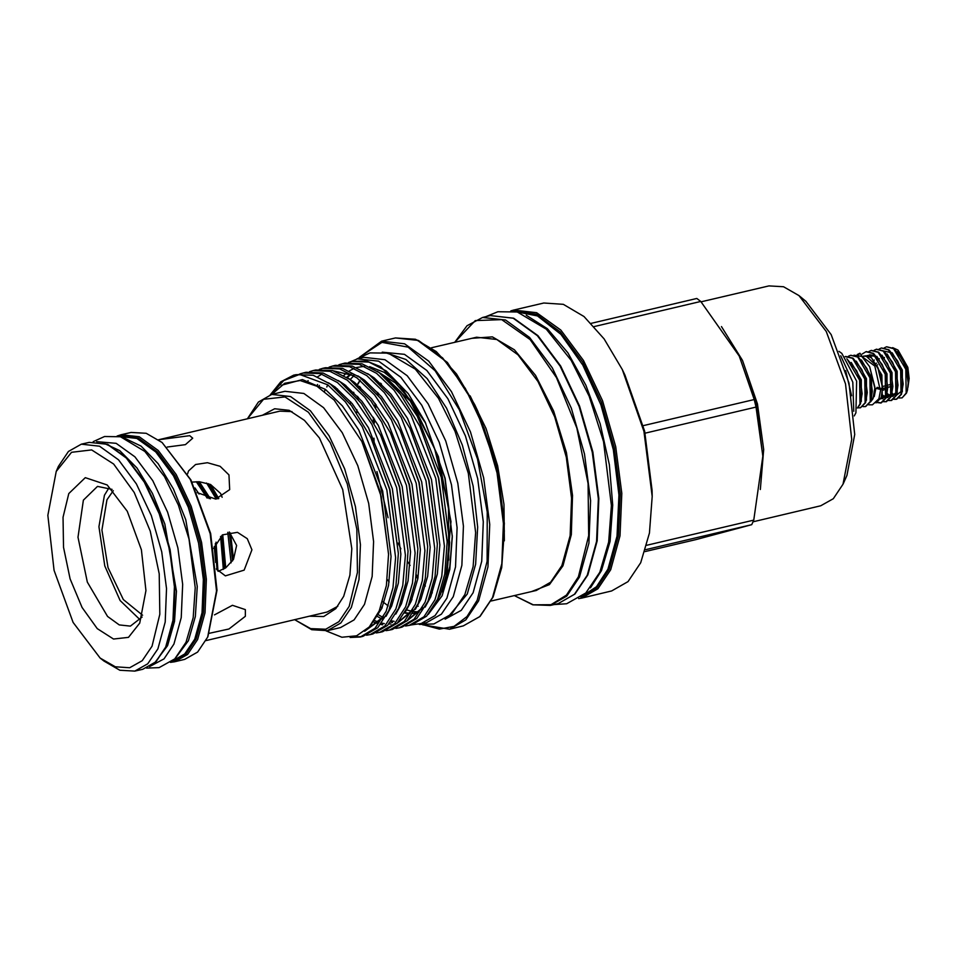 <?xml version="1.0" encoding="UTF-8"?>
<svg xmlns="http://www.w3.org/2000/svg" width="957" height="957" viewBox="0 0 957 957"><rect width="100%" height="100%" fill="white"/><g stroke="black" fill="none" stroke-linecap="round" stroke-linejoin="round"><path stroke-width="1.44" d="M862.592 357.033L859.984 353.205L858.417 354.76M877.114 387.334L880.942 388.386L879.674 389.32L875.858 388.267L874.243 396.712M149.627 666.574L164.006 658.918L173.983 644.097L181.268 617.588L182.62 584.368L177.894 547.942L167.583 512.115L152.761 480.665L134.997 456.896L116.156 443.282L96.633 441.656M154.46 663.153L167.631 645.592L174.581 621.356L176.459 591.175L164.879 524.113L152.438 493.274L136.935 468.009L119.769 450.58L102.471 442.553M171.913 661.323L184.761 654.038L194.726 639.204L202.023 612.695L203.374 579.475L198.637 543.05L188.326 507.234L173.516 475.785L155.752 452.003L136.911 438.402L118.907 436.404M175.657 657.926L188.385 640.7L195.312 616.571L197.226 586.545L185.802 519.771L173.48 488.979L158.096 463.667L141.026 446.07L123.788 437.78M857.556 407.718L859.984 404.021L859.625 380.18L847.459 359.581M846.861 358.743L856.611 370.694L860.128 380.073L862.113 393.698L860.487 403.902L857.472 408.077M857.855 407.778L860.295 407.802L865.116 402.813L864.745 378.984L852.52 358.325L845.151 356.59M845.761 356.447L853.022 358.205L861.743 369.486L865.248 378.864L867.233 392.49L865.618 402.694L860.546 407.742M862.975 406.569L865.427 406.593L870.236 401.605L869.877 377.776L857.651 357.117L850.629 355.286L848.416 356.267M850.881 355.238L858.154 356.997L866.863 368.278L870.38 377.656L872.365 391.281L870.738 401.485L865.678 406.534M853.979 355.119L861.946 356.542L869.71 366.758L874.806 388.087L872.963 398.662L870.619 401.784M876.014 402.897L881.11 397.61L882.605 387.956L877.665 366.974L865.846 355.717L862.771 356.554M877.126 402.526L880.799 402.969L885.62 397.98L885.249 374.151L873.023 353.492L866.013 351.662L862.209 354.018M866.264 351.614L873.538 353.372L882.246 364.653L885.751 374.031L887.737 387.657L886.122 397.861L881.313 402.861L877.473 402.347M883.478 401.737L885.931 401.761L890.74 396.772L890.381 372.943L878.155 352.284L871.133 350.453L868.92 351.434M871.384 350.406L878.658 352.164L887.366 363.445L890.883 372.823L892.869 386.449L891.254 396.653L886.433 401.653L883.706 401.545M888.61 400.528L891.063 400.564L895.872 395.564L895.501 371.735L883.275 351.075L876.265 349.245L874.052 350.226M876.516 349.197L883.789 350.956L892.498 362.236L896.003 371.615L897.989 385.24L896.374 395.444L891.565 400.445L888.826 400.337M893.742 399.32L896.183 399.356L901.004 394.356L900.633 370.526L888.407 349.867L881.385 348.037L879.172 349.018M881.636 347.989L888.909 349.748L897.63 361.028L901.135 370.407L903.121 384.032L901.506 394.236L896.685 399.236L893.958 399.129M886.816 393.088L884.005 388.231M886.768 346.781L894.041 348.539L902.75 359.82L906.267 369.199L908.241 382.824L907.535 390.133L906.494 393.052L902.14 397.873L906.123 393.148L905.753 369.318L893.539 348.659L886.517 346.829L884.304 347.81M902.14 397.873L898.97 398.016M898.192 350.286L907.798 367.332L909.15 378.458L908.002 387.37M892.594 347.654L897.953 350.083L907.798 367.332M876.708 365.131L877.689 364.904M142.617 615.243L123.369 599.572L108.069 567.573L101.909 530.07L106.969 499.757L113.273 490.714M152.007 646.226L142.258 660.689L129.733 667.723L115.366 666.802L100.174 658.009L73.079 622.421L54.011 570.408L47.85 515.345L56.2 471.406L71.524 452.314L91.609 449.898L113.608 464.025L134.183 492.544L150.189 531.111L159.197 573.865L159.831 614.286L152.007 646.226M56.2 471.406L58.401 466.454L68.461 451.489L81.369 444.144L99.48 446.177L118.501 459.898L136.42 483.895L151.373 515.644L161.781 551.794L166.566 588.567L165.202 622.086L157.845 648.846L147.773 663.811L134.865 671.156L119.828 670.283L103.918 661.096L100.174 658.009M207.633 637.111L197.573 652.076L184.665 659.421L174.653 661.777L187.572 654.432L197.632 639.467L204.989 612.707L206.353 579.188L201.58 542.416L191.161 506.265L176.208 474.528L158.288 450.532L139.267 436.799L121.168 434.777L131.169 432.408L146.218 433.294L162.128 442.469L190.311 479.493L210.157 533.611L216.557 590.888L207.633 637.111M337.821 606.248L327.174 612.025L205.934 640.592M214.524 614.932L232.431 605.362L245.387 609.621L245.363 616.356L228.974 628.964L209.308 633.247M68.808 493.621L85.305 477.699L107.208 484.9L127.281 511.265L141.421 549.808L145.978 590.601L139.782 623.163L128.429 637.302L113.56 639.085L97.255 628.629L82.015 607.492L70.148 578.913L63.473 547.237L63.006 517.294L68.808 493.621M142.103 616.966L130.439 626.105L119.29 624.861L107.591 616.416L87.362 582.119L78.019 537.248L83.391 500.164L97.518 486.431L112.041 489.398M218.196 571.377L225.78 567.824L233.556 559.355L236.57 545.466L229.297 531.972L232.551 560.958M213.65 548.373L222.634 534.807L237.503 532.307L247.217 538.635L251.978 549.749L244.179 570.145L225.385 575.851L216.282 568.877M222.096 497.329L220.553 493.417L210.516 484.493L199.307 481.778L192.13 482.149M187.632 473.871L188.505 470.916L195.587 464.468L207.49 462.686L220.11 466.322L228.95 474.911L229.656 489.589L215.66 499.087L197.094 492.652M158.647 439.789L189.773 435.662L192.752 438.198L185.479 444.622L167.296 447.027M845.677 370.562L851.61 395.743M838.966 351.339L841.813 353.336L856.635 381.185L855.893 412.778L854.194 415.948M581.904 596.343L596.426 586.737L607.874 569.152L617.014 536.195L618.904 494.972L613.317 449.646L600.852 404.823L582.753 365.06L560.874 334.376L537.427 315.894L514.782 311.492M590.421 587.873L601.522 570.647L610.087 541.387L612.779 505.081L609.382 464.731L600.195 423.676L585.947 385.3L567.836 352.762L547.356 328.753L526.183 315.26M753.015 521.78L820.771 505.81L833.284 498.693L843.033 484.194L851.682 439.407L845.474 383.901L826.238 331.469L798.928 295.593L783.52 286.693L768.938 285.844L701.098 301.838M423.389 624.849L439.383 629.132L454.144 626.309L466.956 616.511L477.172 600.242L487.125 561.233L487.269 511.983L477.591 459.145L459.408 409.859L435.148 370.79L408.125 347.212L381.963 342.307L360.215 356.758M359.569 357.14L381.628 341.206L404.596 343.778L428.724 361.196L451.465 391.64L470.437 431.918L483.644 477.782L489.697 524.424L487.962 566.951L478.632 600.9L465.868 619.885L449.491 629.204L422.635 624.801M739.294 356.243L756.413 404.883L762.813 456.357M262.182 415.362L274.707 408.747L289.086 410.362L304.47 420.338L319.339 437.911L342.773 489.577L351.853 548.732L349.879 575.097L343.659 596.355L335.811 608.652L323.669 616.511L309.506 616.188M158.611 439.765L279.851 411.199L291.957 411.606M645.592 549.665L751.664 524.663L753.745 520.094L646.812 545.287M751.664 524.663L695.895 539.604L644.994 551.603M640.771 562.692L628.007 581.677L611.631 590.995L581.557 598.089L597.934 588.77L610.698 569.774L620.028 535.836L621.763 493.31L615.71 446.656L602.503 400.792L583.531 360.526L560.79 330.081L536.662 312.664L513.694 310.092L543.767 303.01L563.302 304.266L583.949 316.54L604.118 338.886L622.253 369.569L643.965 431.392L652.136 496.396L649.42 533.109L640.771 562.692M385.013 352.511L405.935 359.497L427.133 378.637L446.572 408.101L462.398 445.089L473.105 486.06L477.675 527.092L475.665 564.283L467.255 594.082L447.469 617.576M382.238 352.128L404.416 354.293L426.786 370.455L447.876 398.686L465.461 436.021L477.71 478.548L483.321 521.804L481.718 561.245L473.069 592.718L461.226 610.315L445.161 619.167M271.776 394.44L258.342 402.072L247.337 418.855L263.534 399.308L284.971 396.976L308.405 412.216L330.285 442.72L347.295 483.859L356.841 529.388L357.487 572.43L349.149 606.427L338.898 621.715L325.751 629.275L310.654 628.582L294.66 619.681L311.779 629.718L327.426 630.627L340.608 627.517L354.042 619.873L364.509 604.31L372.165 576.473L373.589 541.59L368.624 503.334L357.786 465.712L342.235 432.696L323.586 407.718L303.8 393.435L284.959 391.329L271.776 394.44L290.617 396.545L310.403 410.828L329.052 435.794L344.604 468.822L355.442 506.444L360.406 544.7L358.983 579.571L351.339 607.408L340.859 622.983L327.426 630.627M428.317 614.334L442.11 595.673L449.85 569.451L452.266 536.805L444.849 478.141L425.087 422.073L408.304 393.674L386.317 370.993L369.043 362.081L352.08 361.435L348.611 362.476M405.565 626.045L409.141 625.447L423.891 616.822L434.909 599.812L441.811 576.186L444.431 546.088L435.758 478.512L410.996 415.254L394.128 390.36L376.556 373.302L359.282 364.378L342.319 363.732L338.85 364.784M342.319 363.732L345.034 363.098L361.997 363.732L379.271 372.656L400.277 394.033L419.716 426.068L438.473 477.866L447.146 541.925L444.79 574.068L437.624 599.166L426.607 616.176L411.857 624.801L409.141 625.447M350.106 637.434L360.322 636.955L375.06 628.318L386.09 611.308L392.992 587.694L395.612 557.584L386.927 490.02L362.165 426.75L345.31 401.868L327.737 384.798L299.601 374.438L283.727 380.491L270.664 394.727M270.209 394.858L280.808 381.807L293.655 375.204L296.215 374.606L313.166 375.24L330.452 384.164L351.446 405.529L370.885 437.576L389.655 489.374L398.315 553.421L395.971 585.576L388.805 610.674L377.776 627.684L363.038 636.309L360.322 636.955M361.674 636.596L353.348 636.848M366.507 635.245L370.084 634.647L384.834 626.022L395.851 609.011L402.753 585.397L405.373 555.287L396.7 487.711L371.926 424.453L355.071 399.559L337.498 382.501L320.224 373.577L303.261 372.943L299.792 373.984M303.261 372.943L305.977 372.297L322.94 372.943L340.214 381.867L361.22 403.232L380.659 435.268L399.416 487.077L408.089 551.124L405.732 583.28L398.567 608.377L387.549 625.376L372.799 634.013L370.084 634.647M376.268 632.948L379.845 632.35L394.595 623.725L405.612 606.714L412.515 583.088L415.135 552.99L406.462 485.414L381.699 422.157L364.844 397.263L347.259 380.204L329.986 371.28L313.023 370.634L309.554 371.687M313.023 370.634L315.738 370L332.701 370.634L349.975 379.558L370.981 400.935L390.42 432.971L409.177 484.768L417.85 548.828L415.494 580.971L408.328 606.068L397.311 623.079L382.561 631.704L379.845 632.35M386.03 630.639L389.619 630.053L404.356 621.416L415.374 604.405L422.288 580.791L424.896 550.682L416.223 483.118L391.461 419.848L374.606 394.966L357.021 377.895L339.747 368.983L322.796 368.337L319.315 369.378M322.796 368.337L325.512 367.703L342.462 368.337L359.748 377.261L380.742 398.626L400.182 430.674L418.939 482.472L427.612 546.519L425.255 578.674L418.101 603.771L407.072 620.782L392.334 629.407L389.619 630.053M395.803 628.342L399.38 627.744L414.118 619.119L425.147 602.109L432.05 578.495L434.669 548.385L425.985 480.809L401.222 417.551L384.367 392.657L366.794 375.599L349.508 366.675L332.558 366.041L329.076 367.081M332.558 366.041L335.273 365.395L352.236 366.041L369.51 374.965L390.504 396.33L409.943 428.365L428.712 480.175L437.373 544.222L435.028 576.377L427.863 601.475L416.833 618.473L402.096 627.11L399.38 627.744M293.655 375.204L299.601 374.438M317.628 384.463L317.054 385.492M271.656 394.463L284.684 383.326L300.163 380.527L317.042 386.269L334.22 400.146L361.913 441.488L381.293 496.647L388.542 554.39L386.329 585.528L379.211 610.889L369.27 626.907L356.626 635.843L341.852 637.206L326.074 630.902M419.106 611.834L414.034 611.679M411.677 611.308L406.534 609.884M418.783 612.193L412.91 613.473M409.811 613.604L404.787 613.114M388.231 605.889L382.609 601.594M405.002 612.731L410.027 613.365M413.017 613.317L416.809 612.779M416.319 612.899L418.688 612.301M411.307 624.933L426.367 622.72L441.464 614.143L453.223 596.642L461.824 565.36L463.415 526.171L457.841 483.189L445.675 440.914L428.186 403.806L407.227 375.754L385.001 359.7L363.827 357.332L357.487 358.827L348.815 362.404M420.015 624.215L435.112 615.638L446.883 598.137L455.484 566.855L457.075 527.666L451.489 484.685L439.323 442.409L421.846 405.301L400.887 377.249L378.649 361.196L357.487 358.827M108.978 487.807L104.48 495.188L98.966 526.697L104.768 565.922L120.068 600.553L140.069 619.753M445.854 577.98L450.962 521.589L438.414 456.668L411.749 401.641L395.397 382.967L378.565 372.141M351.135 374.378L347.128 377.548M345.465 386.114L345.836 385.492M350.071 379.63L353.863 375.706M337.091 389.655L337.51 388.925M346.709 377.273L350.764 374.211M380.707 373.744L410.158 400.995L434.574 448.63L448.486 505.942L448.761 560.072M326.768 386.963L327.186 386.042M352.08 361.435L366.555 361.028L380.515 366.615L408.304 393.674M334.986 387.788L335.297 387.202M343.814 375.479L346.913 372.716M349.341 370.957L354.018 368.457M356.554 367.536L364.629 366.304M369.581 366.698L384.092 372.213L398.794 383.948L425.733 423.401M425.087 422.073L445.172 478.225L452.266 536.805M452.254 535.657L449.814 566.807L442.409 591.964M798.928 295.593L805.95 301.383L831.214 334.567L849.003 383.075L854.733 434.418L846.945 475.39L843.261 483.704M594.201 326.54L700.739 301.443L696.828 298.464L591.211 323.358M645.114 433.21L756.042 407.072L762.813 456.118L753.745 520.094M700.739 301.443L739.223 356.1L754.212 399.524L643.283 425.662M756.042 407.072L754.212 399.524M622.253 369.569L624.921 375.048L644.647 431.224L652.076 490.295L652.136 496.396M840.677 355.717L852.807 382.178L853.764 411.271M162.128 442.469L190.969 479.9L210.624 533.492L216.964 590.23L207.872 636.596M214.248 546.411L215.66 562.465M215.385 543.576L217 569.917M196.341 481.742L207.25 498.142M220.553 536.458L223.292 569.355M216.103 542.164L217.993 571.162M194.965 487.962L198.996 494.087M197.597 481.718L209.069 498.621M221.916 535.322L224.692 568.542M206.568 483.022L216.342 499.016M227.778 532.343L231.127 562.86M222.754 534.724L225.78 567.824M199.307 481.778L210.373 498.872M208.411 483.62L217.801 498.788M230.505 533.061L233.556 559.355M210.516 484.493L218.83 498.549M883.598 388.327L887.235 387.465M888.73 387.118L892.355 386.257M892.283 384.188L888.73 385.013M887.151 385.384L883.598 386.221M875.655 363.385L876.624 363.158M906.65 392.705L907.535 390.133M863.094 357.463L874.782 366.053L879.65 387.382M869.71 366.758L874.794 386.807M165.657 647.004L155.584 661.969L142.677 669.314L155.967 661.777L166.195 646.585L173.576 619.777L174.928 586.318L170.155 549.653L159.759 513.622L144.806 481.993L126.862 458.068L107.698 444.323L89.18 442.313L107.292 444.335L126.312 458.068L144.232 482.065L159.185 513.801L169.592 549.952L174.377 586.725L173.014 620.244L165.657 647.004M120.606 436.069L138.538 438.174L157.343 451.848L175.059 475.641L189.833 507.066L200.109 542.846L204.81 579.2L203.458 612.36L196.173 638.809L186.268 653.571L173.588 660.868M360.023 380.228L357.332 384.547M490.259 315.619L513.646 318.179L537.918 335.62L560.682 365.993L579.631 406.151L592.826 451.895L598.891 498.43L597.156 540.896L587.813 574.882L574.882 594.094L558.122 603.604L574.499 594.285L587.263 575.301L596.594 541.363L598.328 498.836L592.275 452.183L579.057 406.318L560.096 366.053L537.356 335.608L513.227 318.179L490.259 315.619L482.519 317.437L505.487 320.009L529.616 337.426L552.356 367.871L571.329 408.137L584.536 454.001L590.589 500.655L588.866 543.181L579.523 577.119L566.759 596.115L550.383 605.434L532.786 604.884L514.352 595.577M514.411 595.565L533.288 604.8L550.993 604.657L566.377 595.146L578.435 576.88L588.663 535.633L588.088 483.464L576.82 428.066L556.507 377.632L530.154 339.591L501.659 319.578L475.222 320.535L454.742 342.319M418.149 606.319L417.611 605.781M411.941 599.644L411.151 598.711M356.722 412.874L356.985 409.775M358.229 399.452L358.552 397.382M360.251 388.53L360.538 387.286M359.581 386.449L359.318 387.597M357.583 396.33L357.272 398.291M417.3 340.046L447.374 362.524L474.624 404.608L477.926 411.402L497.102 465.987L504.327 523.407L501.683 567.597L493.022 597.216L480.091 616.428L463.32 625.938L479.708 616.631L492.472 597.635L501.803 563.697L503.538 521.17L497.473 474.516L484.266 428.652L465.305 388.386L442.565 357.942L418.436 340.513L395.468 337.953L415.41 339.209L436.26 351.554L456.489 373.936L474.624 404.608L496.252 466.191L504.399 530.956L501.695 567.525L493.07 597.001M580.959 597.06L596.833 587.706L609.238 569.128L618.485 535.585L620.232 493.573L614.322 447.481L601.343 402.084L582.669 362.141L560.24 331.804L536.399 314.243L513.622 311.276M470.126 395.839L486.06 428.485L497.7 465.856L503.968 504.483L504.291 540.813M491.168 601.044L536.255 590.421L550.658 582.227L561.879 565.527L570.085 535.681L571.604 498.286L566.281 457.267L554.665 416.941L537.99 381.52L517.988 354.76L496.779 339.436L476.574 337.175L431.499 347.798M471.992 338.264L492.329 336.864L514.352 349.736L535.573 375.431L553.601 411.055L566.424 452.589L572.585 495.367L571.377 534.556L562.967 565.766L549.39 584.595L531.661 591.498M721.422 326.624L742.476 360.478L757.43 403.95L763.734 449.587L760.289 489.541M380.599 383.171L380.18 384.331M377.704 392.358L377.225 394.212M375.276 403.519L374.833 406.223M373.517 417.419L373.23 421.331M416.175 576.545L417.826 578.734M432.313 592.897L431.356 592.024M425.446 586.079L424.118 584.607M418.089 577.227L416.391 574.93M410.039 565.467L407.909 561.95M400.816 548.804L398.064 543.05M388.111 517.785L376.926 471.538M374.211 444.538L374.008 438.162M374.259 423.114L374.522 419.034M375.778 407.574L376.209 404.763M378.123 395.289L378.601 393.363M381.042 385.216L381.484 383.972M353.623 392.25L353.097 393.554M281.262 385.276L302.448 379.558L325.392 389.403L342.403 405.9L358.708 429.944L382.668 491.085L391.078 556.388L388.566 585.481L381.903 608.305L370.455 625.543M328.514 382.776L335.153 387.107L352.164 403.591L368.469 427.647L392.43 488.788L400.839 554.091L398.327 583.184L391.664 606.008L386.054 616.296M338.288 380.479L344.927 384.81L361.925 401.294L378.23 425.351L402.191 486.479L410.613 551.782L408.089 580.887L401.438 603.711L395.815 613.987M348.049 378.182L354.688 382.501L371.687 398.985L388.004 423.042L411.965 484.182L420.374 549.485L417.862 578.578L411.199 601.403L405.589 611.69M357.81 375.874L364.45 380.204L381.46 396.688L397.765 420.745L421.726 481.885L430.136 547.189L427.623 576.281L420.96 599.106L415.35 609.394M367.572 373.577L374.211 377.907L391.222 394.392L407.526 418.448L431.487 479.577L439.897 544.88L437.385 573.985L430.722 596.809L425.111 607.085M324.447 391.269L325.368 389.391M377.345 371.28L383.984 375.599L400.983 392.083L417.288 416.139L441.249 477.28L449.67 542.583L447.146 571.676L440.495 594.5L434.873 604.788M361.913 441.488L380.132 491.683L388.542 554.007M370.885 437.576L389.894 489.386L398.315 553.421M382.752 617.971L364.581 631.297M381.101 436.201L399.655 487.077L408.089 551.124M390.42 432.971L409.429 484.78L417.85 548.828M317.628 376.795L321.935 374.115M333.443 370.861L354.018 375.79M400.182 430.674L419.19 482.484L427.612 546.519M412.048 611.068L396.964 623.426M382.68 624.789L380.695 624.407M377.584 623.533L373.242 621.847M409.943 428.365L428.951 480.175L437.373 544.222M421.81 608.772L406.737 621.117M392.442 622.493L390.468 622.098M381.807 618.964L376.711 616.081M419.716 426.068L438.713 477.878L447.134 540.908M909.15 378.458L907.475 368.959L897.331 351.53M884.412 357.487L884.256 358.097M902.295 391.796L902.343 370.168L892.199 352.738M879.292 358.696L879.136 359.306M887.295 393.614L890.189 395.767M891.422 396.222L893.037 396.342M897.164 393.004L897.223 371.376L887.079 353.946M874.16 359.904L873.908 360.933M881.995 394.643L885.069 396.976M886.29 397.43L887.905 397.55M892.044 394.212L892.091 372.584L881.947 355.155M870.75 356.901L870.415 357.487M880.727 398.507L882.785 398.758M886.912 395.42L886.972 373.792L876.827 356.363M881.002 397.885L882.27 395.576L881.84 375L871.157 357.176L863.788 356.064M908.241 382.824L906.458 369.199L902.75 359.82M892.367 393.53L894.795 395.014M896.398 395.385L901.769 390.982L902.272 389.511M903.121 384.032L901.327 370.407L897.63 361.028M893.706 355.37L890.644 352.583L884.053 351.147M882.605 388.745L883.478 390.241M887.247 394.739L889.675 396.222M891.266 396.593L896.637 392.191L897.14 390.719M897.989 385.24L896.207 371.615L892.498 362.236M882.115 395.947L884.543 397.43M886.146 397.801L891.505 393.399L892.02 391.927M892.869 386.449L891.075 372.823L887.366 363.445M880.512 398.949L886.385 394.607L886.888 393.136M887.737 387.657L885.955 374.031L882.246 364.653M878.323 358.995L875.272 356.207L867.174 355.514M882.605 387.956L880.823 375.24L877.736 367.129M871.54 399.045L871.588 377.417L861.444 359.988M866.408 400.253L866.456 378.625L856.324 361.196M861.288 401.462L861.336 379.833L851.192 362.404M872.365 391.281L870.571 377.656L866.863 368.278M867.233 392.49L865.451 378.864L861.743 369.486M862.113 393.698L860.319 380.073L856.611 370.694M880.942 388.386L878.873 398.818L872.413 404.835L868.693 404.811M857.269 354.545L859.9 353.229M146.529 668.082L159.041 667.663L174.724 658.859L186.017 642.219L193.17 617.588L195.216 587.694L188.984 539.066L178.385 505.057L164.448 476.61L144.83 451.405L120.462 436.763L104.564 436.476L93.188 441.691M419.262 624.383L433.88 623.976L451.836 613.868L464.899 594.596L473.129 566.616L475.689 532.594L468.332 473.32L455.065 431.344L438.462 398.184L415.302 369.151L388.171 353.193L369.988 352.858L356.734 359.019M554.031 604.573L566.652 603.747L585.804 592.957L599.788 572.31L608.652 542.176L611.415 505.499L603.46 441.524L589.153 396.21L571.233 360.43L546.291 329.148L517.199 312.042L497.831 311.683L486.168 316.576M134.865 671.156L142.677 669.314M170.478 662.411L174.653 661.777M360.191 380.372L357.547 384.726M578.662 598.627L581.557 598.089M550.383 605.434L558.122 603.604M449.491 629.204L463.32 625.938M381.628 341.206L395.468 337.953M380.814 606.894L382.058 607.958M383.41 616.798L366.064 630.077M306.862 381.819L308.214 380.659M318.346 387.035L319.387 385.444M422.468 607.599L407.861 619.957M399.392 621.703L398.602 621.715M394.152 621.356L391.473 620.794M383.015 617.516L378.589 614.932M412.706 609.896L398.1 622.253M390.97 623.928L388.829 624.012M384.391 623.653L381.711 623.103M378.9 622.265L374.247 620.327M324.495 391.305L325.428 389.439M388.542 554.39L388.542 553.684M380.659 435.268L381.544 437.11M447.146 541.925L447.122 539.88M510.859 310.893L513.694 310.092M482.519 317.437L467.016 325.775L454.671 342.343M389.14 582L387.202 579.428M350.202 403.914L350.74 401.904M353.372 393.853L353.899 392.514M117.137 436.081L121.168 434.777M81.369 444.144L89.18 442.313M887.582 393.877L890.177 395.684M891.469 396.078L892.965 396.042L896.207 393.064L897.152 390.647M882.462 395.085L885.046 396.892M886.338 397.287L887.833 397.251L891.087 394.272L892.02 391.856M880.775 398.399L882.713 398.459L885.955 395.48L886.9 393.064M867.939 355.645L869.734 354.856L873.813 355.406L878.37 359.054"/></g></svg>
